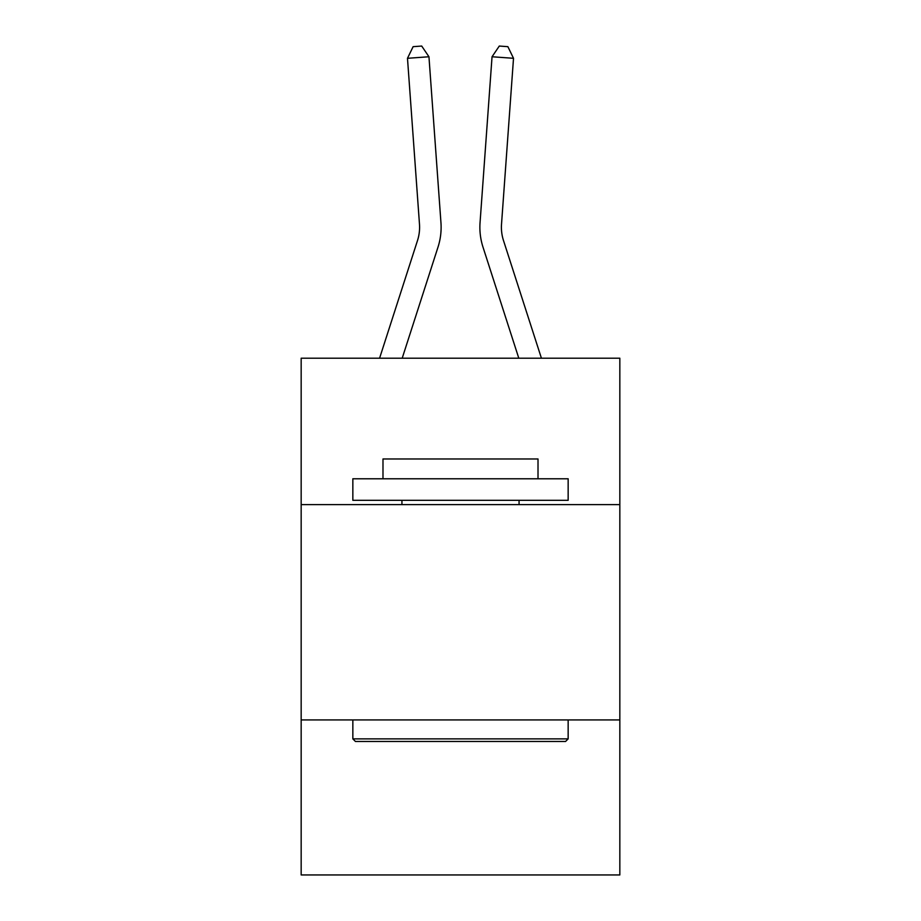 <?xml version="1.0" encoding="UTF-8"?>
<svg xmlns="http://www.w3.org/2000/svg" width="921" height="921" viewBox="0 0 921 921"><rect width="100%" height="100%" fill="white"/><g stroke="black" fill="none" stroke-linecap="round" stroke-linejoin="round"><path stroke-width="1.38" d="M619.833 504.616L619.833 358.211L301.167 358.211L301.167 504.616L619.833 504.616L619.833 874.95L301.167 874.95L301.167 504.616M619.833 719.923L301.167 719.923M379.579 358.211L417.512 240.519A43.057 43.057 -37.1 0 0 419.481 224.194L407.485 58.299L428.956 56.757L440.952 222.64A64.597 64.597 158.4 0 1 438.005 247.127L402.201 358.211M541.421 358.211L503.488 240.519A43.057 43.057 37.1 0 1 501.519 224.194L513.515 58.299L492.044 56.757L480.048 222.64A64.597 64.597 -158.4 0 0 482.995 247.127L518.799 358.211M355.425 741.463L352.847 738.872L568.153 738.872L565.575 741.463L355.425 741.463M568.153 478.782L568.153 500.31L352.847 500.31L352.847 478.782L568.153 478.782M382.986 478.782L382.986 458.98L538.014 458.98L538.014 478.782M568.153 719.923L568.153 738.872M352.847 719.923L352.847 738.872M519.064 500.31L519.064 504.616M401.936 500.31L401.936 504.616M417.512 240.519A43.057 43.057 -21.6 0 0 419.481 224.194A43.057 43.057 -21.6 0 1 417.512 240.519A43.057 43.057 -21.6 0 0 419.481 224.194A43.057 43.057 -21.6 0 1 417.512 240.519A43.057 43.057 -21.6 0 0 419.481 224.194A43.057 43.057 -21.6 0 1 417.512 240.519A43.057 43.057 -21.6 0 0 419.481 224.194A43.057 43.057 -21.6 0 1 417.512 240.519A43.057 43.057 -21.6 0 0 419.481 224.194A43.057 43.057 -21.6 0 1 417.512 240.519A43.057 43.057 -21.6 0 0 419.481 224.194A43.057 43.057 -21.6 0 1 417.512 240.519A43.057 43.057 -21.6 0 0 419.481 224.194A43.057 43.057 -21.6 0 1 417.512 240.519A43.057 43.057 -21.6 0 0 419.481 224.194A43.057 43.057 -21.6 0 1 417.512 240.519A43.057 43.057 -21.6 0 0 419.481 224.194A43.057 43.057 -21.6 0 1 417.512 240.519A43.057 43.057 -21.6 0 0 419.481 224.194A43.057 43.057 -21.6 0 1 417.512 240.519A43.057 43.057 -21.6 0 0 419.481 224.194A43.057 43.057 -21.6 0 1 417.512 240.519A43.057 43.057 -21.6 0 0 419.481 224.194A43.057 43.057 -21.6 0 1 417.512 240.519A43.057 43.057 -21.6 0 0 419.481 224.194A43.057 43.057 -21.6 0 1 417.512 240.519A43.057 43.057 -21.6 0 0 419.481 224.194A43.057 43.057 -21.6 0 1 417.512 240.519A43.057 43.057 -21.6 0 0 419.481 224.194A43.057 43.057 -21.6 0 1 417.512 240.519A43.057 43.057 -21.6 0 0 419.481 224.194A43.057 43.057 -21.6 0 1 417.512 240.519A43.057 43.057 -21.6 0 0 419.481 224.194A43.057 43.057 -21.6 0 1 417.512 240.519A43.057 43.057 -21.6 0 0 419.481 224.194A43.057 43.057 -21.6 0 1 417.512 240.519A43.057 43.057 -21.6 0 0 419.481 224.194A43.057 43.057 -21.6 0 1 417.512 240.519A43.057 43.057 -21.6 0 0 419.481 224.194A43.057 43.057 -21.6 0 1 417.512 240.519A43.057 43.057 -21.6 0 0 419.481 224.194A43.057 43.057 -21.6 0 1 417.512 240.519A43.057 43.057 -21.6 0 0 419.481 224.194A43.057 43.057 -21.6 0 1 417.512 240.519A43.057 43.057 -21.6 0 0 419.481 224.194A43.057 43.057 -21.6 0 1 417.512 240.519A43.057 43.057 -21.6 0 0 419.481 224.194A43.057 43.057 -21.6 0 1 417.512 240.519A43.057 43.057 -21.6 0 0 419.481 224.194A43.057 43.057 -21.6 0 1 417.512 240.519M503.488 240.519A43.057 43.057 21.6 0 1 501.519 224.194A43.057 43.057 21.6 0 0 503.488 240.519A43.057 43.057 21.6 0 1 501.519 224.194A43.057 43.057 21.6 0 0 503.488 240.519A43.057 43.057 21.6 0 1 501.519 224.194A43.057 43.057 21.6 0 0 503.488 240.519A43.057 43.057 21.6 0 1 501.519 224.194A43.057 43.057 21.6 0 0 503.488 240.519A43.057 43.057 21.6 0 1 501.519 224.194A43.057 43.057 21.6 0 0 503.488 240.519A43.057 43.057 21.6 0 1 501.519 224.194A43.057 43.057 21.6 0 0 503.488 240.519A43.057 43.057 21.6 0 1 501.519 224.194A43.057 43.057 21.6 0 0 503.488 240.519A43.057 43.057 21.6 0 1 501.519 224.194A43.057 43.057 21.6 0 0 503.488 240.519A43.057 43.057 21.6 0 1 501.519 224.194A43.057 43.057 21.6 0 0 503.488 240.519A43.057 43.057 21.6 0 1 501.519 224.194A43.057 43.057 21.6 0 0 503.488 240.519A43.057 43.057 21.6 0 1 501.519 224.194A43.057 43.057 21.6 0 0 503.488 240.519A43.057 43.057 21.6 0 1 501.519 224.194A43.057 43.057 21.6 0 0 503.488 240.519A43.057 43.057 21.6 0 1 501.519 224.194A43.057 43.057 21.6 0 0 503.488 240.519A43.057 43.057 21.6 0 1 501.519 224.194A43.057 43.057 21.6 0 0 503.488 240.519A43.057 43.057 21.6 0 1 501.519 224.194A43.057 43.057 21.6 0 0 503.488 240.519A43.057 43.057 21.6 0 1 501.519 224.194A43.057 43.057 21.6 0 0 503.488 240.519A43.057 43.057 21.6 0 1 501.519 224.194A43.057 43.057 21.6 0 0 503.488 240.519A43.057 43.057 21.6 0 1 501.519 224.194A43.057 43.057 21.6 0 0 503.488 240.519A43.057 43.057 21.6 0 1 501.519 224.194A43.057 43.057 21.6 0 0 503.488 240.519A43.057 43.057 21.6 0 1 501.519 224.194A43.057 43.057 21.6 0 0 503.488 240.519A43.057 43.057 21.6 0 1 501.519 224.194A43.057 43.057 21.6 0 0 503.488 240.519A43.057 43.057 21.6 0 1 501.519 224.194A43.057 43.057 21.6 0 0 503.488 240.519A43.057 43.057 21.6 0 1 501.519 224.194A43.057 43.057 21.6 0 0 503.488 240.519A43.057 43.057 21.6 0 1 501.519 224.194A43.057 43.057 21.6 0 0 503.488 240.519A43.057 43.057 21.6 0 1 501.519 224.194A43.057 43.057 21.6 0 0 503.488 240.519M492.044 56.757L480.048 222.64L492.044 56.757L480.048 222.64L492.044 56.757L480.048 222.64L492.044 56.757L480.048 222.64L492.044 56.757L480.048 222.64L492.044 56.757L480.048 222.64L492.044 56.757L480.048 222.64L492.044 56.757L480.048 222.64L492.044 56.757L480.048 222.64L492.044 56.757L480.048 222.64L492.044 56.757L480.048 222.64L492.044 56.757L480.048 222.64L492.044 56.757L480.048 222.64L492.044 56.757L480.048 222.64L492.044 56.757L480.048 222.64L492.044 56.757L480.048 222.64L492.044 56.757L480.048 222.64L492.044 56.757L480.048 222.64L492.044 56.757L480.048 222.64L492.044 56.757L480.048 222.64L492.044 56.757L480.048 222.64L492.044 56.757L480.048 222.64L492.044 56.757L480.048 222.64L492.044 56.757L480.048 222.64L492.044 56.757L480.048 222.64L492.044 56.757L499.297 46.05L507.885 46.672L513.515 58.299M407.485 58.299L413.115 46.672L421.703 46.05L428.956 56.757"/></g></svg>
